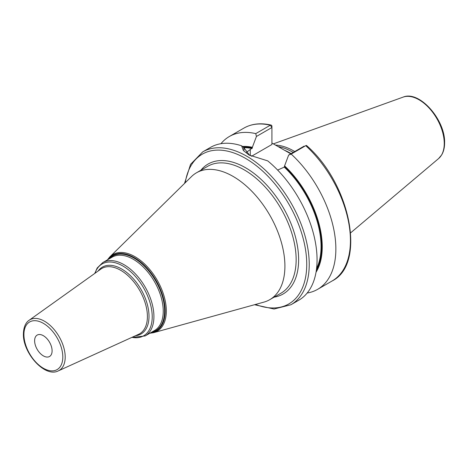 <?xml version="1.0" encoding="UTF-8"?>
<svg xmlns="http://www.w3.org/2000/svg" width="468" height="468" viewBox="0 0 468 468"><rect width="100%" height="100%" fill="white"/><g stroke="black" fill="none" stroke-linecap="round" stroke-linejoin="round"><path stroke-width="0.7" d="M294.735 151.544A61.495 35.504 -120 0 0 275.441 145.086M293.208 152.428A61.039 35.24 -120 0 0 278.033 146.578M271.92 143.05L290.768 153.837M316.035 272.236A76.038 43.898 -120 0 0 284.585 165.883L288.651 155.06L291.172 154.071A88.247 50.948 -120 0 1 317.585 289.364A88.247 50.948 -120 0 1 307.172 293.032M277.641 170.071L284.269 167.117L284.585 165.883M243.296 147.151A75.249 43.448 60 0 1 252.369 147.958L252.369 147.285A76.038 43.898 -120 0 0 242.436 146.466M255.75 133.626L270.317 125.213A88.247 50.948 60 0 0 243.904 128.103L229.338 136.516A88.247 50.948 -120 0 1 255.75 133.626L256.435 136.463L252.369 147.285M229.338 136.516A88.247 50.948 -120 0 0 220.949 143.694M306.09 145.501L305.739 145.659A88.247 50.948 60 0 1 332.151 280.952C366.596 263.929 350.392 183.544 306.575 145.542A1.767 0.69 132.6 0 0 306.09 145.501A1.767 0.69 132.6 0 0 305.739 145.659L291.172 154.071M202.708 151.889A88.247 50.948 -120 0 1 270.715 175.529A88.247 50.948 -120 0 1 309.231 264.338A88.247 50.948 60 0 1 290.956 304.738L298.783 300.216A88.247 50.948 -120 0 0 317.058 259.822A88.247 50.948 -120 0 0 267.725 160.881L249.017 154.996L243.378 150.532L241.593 145.794A88.247 50.948 -120 0 0 210.536 147.367L202.708 151.889L190.558 164.362L184.509 183.45M252.369 147.958L246.045 152.626M249.666 155.364L243.617 147.414L241.593 145.794M244.103 150.017L243.617 147.414M256.435 136.463L271.92 127.518L271.92 144.489L251.48 156.294M270.317 125.213A1.767 1.269 -76.7 0 1 271.077 125.079A1.767 1.269 -76.7 0 1 271.92 126.079L271.92 127.518L270.317 125.213M304.136 146.121L288.651 155.06M284.907 266.146A73.265 42.301 -120 0 0 252.931 192.418A73.265 42.301 -120 0 0 196.472 172.791A73.265 42.301 -120 0 0 191.459 176.617L109.857 256.844A44.261 25.553 60 0 1 144.823 264.204A44.261 25.553 60 0 1 166.321 310.939A44.261 25.553 60 0 1 153.639 332.666L263.917 302.117A73.265 42.301 60 0 0 269.732 299.69A73.265 42.301 60 0 0 284.907 266.146M34.62 340.739A12.355 7.137 60 0 1 37.183 335.082A12.355 7.137 60 0 1 46.706 338.393A12.355 7.137 60 0 1 52.1 350.83A12.355 7.137 60 0 1 49.538 356.487A12.355 7.137 60 0 1 40.014 353.176A12.355 7.137 60 0 1 34.62 340.739M403.135 97.11A35.667 20.592 -120 0 1 429.87 108.863A35.667 20.592 -120 0 1 444.249 143.454A35.667 20.592 60 0 1 438.61 158.553L441.698 154.873C443.635 151.579 444.6 147.566 444.6 142.845C445.442 120.024 419.416 90.096 403.135 97.11L273.359 143.881M291.149 153.615A61.039 35.24 -120 0 0 284.275 150.169M284.585 166.555A75.249 43.448 60 0 1 316.345 270.282M284.269 167.117A74.81 43.191 60 0 1 316.567 268.579M243.647 147.718A74.81 43.191 60 0 1 252.059 148.52M250.269 155.686L250.269 149.549M255.522 304.44A86.481 49.93 60 0 0 306.739 264.338A86.481 49.93 -120 0 0 250.573 161.536A86.481 49.93 -120 0 0 185.246 182.725M274.125 297.151A75.026 43.319 -120 0 0 298.637 259.664A75.026 43.319 -120 0 0 260.454 178.811A75.026 43.319 -120 0 0 200.866 170.253M269.732 299.69L280.97 293.202A73.265 42.301 -120 0 0 296.145 259.664A73.265 42.301 -120 0 0 264.163 185.931A73.265 42.301 -120 0 0 207.704 166.304L196.472 172.791M108.061 259.512A43.588 25.167 60 0 1 142.705 263.806A43.588 25.167 60 0 1 165.181 311.045A43.588 25.167 60 0 1 150.427 332.894M151.451 332.303A43.074 24.868 -120 0 0 164.607 310.951A43.074 24.868 -120 0 0 143.214 265.023A43.074 24.868 -120 0 0 109.085 258.921M145.144 335.942L154.469 330.56A42.372 24.465 -120 0 0 163.244 311.167A42.372 24.465 -120 0 0 144.752 268.527A42.372 24.465 -120 0 0 112.104 257.178L102.779 262.56A42.372 24.465 60 0 1 135.427 273.909A42.372 24.465 60 0 1 153.919 316.549A42.372 24.465 60 0 1 145.144 335.942L131.701 337.463M94.992 273.265A41.488 23.95 60 0 1 127.489 269.082A41.488 23.95 60 0 1 152.217 316.813A41.488 23.95 60 0 1 131.982 337.334M135.509 335.726A38.616 22.294 -120 0 0 149.011 316.315A38.616 22.294 -120 0 0 128.858 274.254A38.616 22.294 -120 0 0 98.145 271.013M147.408 316.526A37.738 21.791 -120 0 0 130.244 277.834A37.738 21.791 -120 0 0 100.836 269.094L29.092 320.293A29.256 16.889 60 0 1 51.889 327.068A29.256 16.889 60 0 1 65.198 357.066A29.256 16.889 60 0 1 58.301 370.89L138.516 334.357A37.738 21.791 -120 0 0 147.408 316.526M62.806 357.014A27.495 15.877 60 0 1 43.36 368.24A27.495 15.877 60 0 1 23.915 334.561A27.495 15.877 60 0 1 43.36 323.335A27.495 15.877 60 0 1 62.806 357.014M438.61 158.553L350.661 232.824M332.151 280.952L317.585 289.364M243.904 128.103C251.72 123.692 260.781 122.686 271.077 125.079M254.522 304.721L274.078 309.02L290.956 304.738M149.754 333.28L153.639 332.666M107.388 259.898L109.857 256.844M94.741 273.447L97.192 267.994L102.779 262.56M29.092 320.293C27.126 321.51 23.634 325.155 23.4 333.842C22.698 353.007 44.905 377.922 58.301 370.89"/></g></svg>
